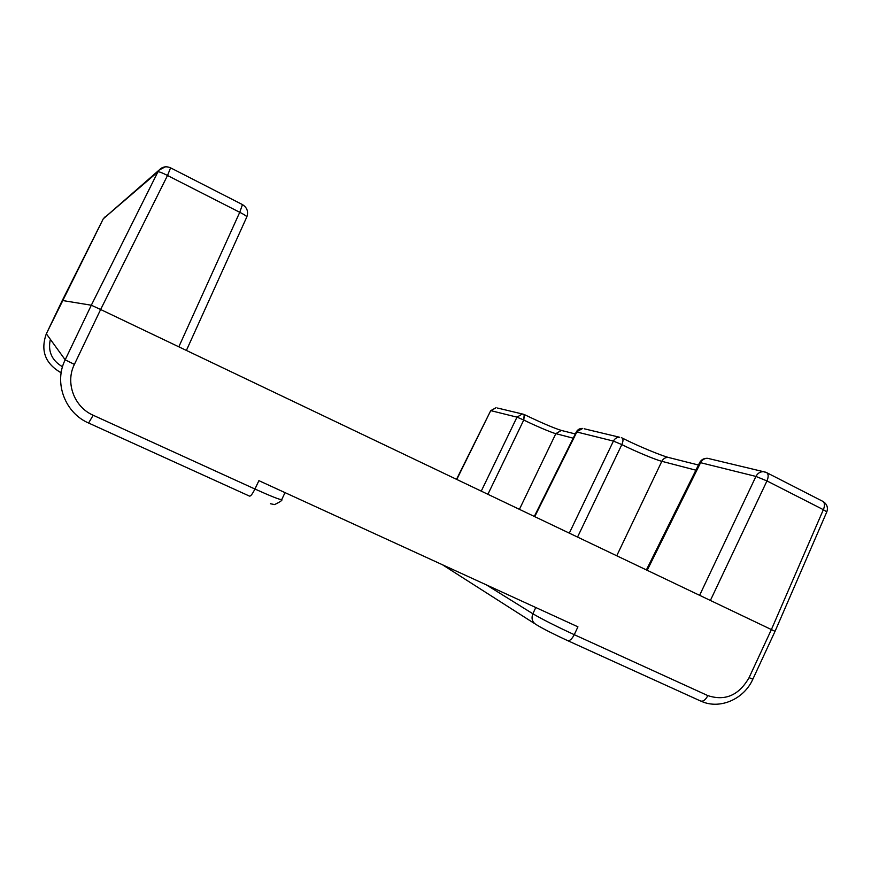 <?xml version="1.0" encoding="UTF-8"?>
<svg xmlns="http://www.w3.org/2000/svg" width="871" height="871" viewBox="0 0 871 871"><rect width="100%" height="100%" fill="white"/><g stroke="black" fill="none" stroke-linecap="round" stroke-linejoin="round"><path stroke-width="1.31" d="M105.402 216.509L103.268 218.817L46.337 333.778L65.183 359.821L91.313 305.22L157.912 171.859L103.268 218.817L62.287 300.473L91.313 305.22L100.633 309.51L771.39 629.57L823.356 509.677L766.959 480.934L710.388 600.457M178.827 346.821L239.743 212.295L167.515 175.496L100.633 309.51L74.394 364.394C65.118 382.772 74.198 407.084 93.186 415.249L254.942 489.023L258.905 480.661L577.93 626.826L574.261 634.676L707.84 695.613C725.216 701.286 738.967 695.287 749.104 677.616L771.39 629.57L775.038 631.344L752.827 679.228L749.104 677.616M695.885 470.188L661.829 461.303C655.83 459.921 634.262 450.884 621.829 444.591L577.538 537.069L621.829 444.591L613.424 441.074L576.831 431.994L534.74 516.645M573.216 438.189L555.84 433.649C551.833 432.767 534.478 425.375 523.754 420.018L487.902 494.303L523.754 420.018L524.2 414.498M576.33 431.94L582.753 428.434C579.868 428.282 577.723 429.447 576.33 431.94M481.26 491.135L516.993 417.144L523.754 420.018L524.407 414.596L522.317 413.975L523.874 414.356M709.68 458.799L707.677 458.32C704.062 458.102 701.384 459.529 699.653 462.599L700.589 462.697L647.186 570.309M497.526 408.042L522.317 413.975L516.993 417.144L491.015 410.698L496.078 407.704L490.711 410.666L456.774 479.453M699.609 595.318L755.93 476.426L766.959 480.934C768.549 477.058 768.549 474.347 766.959 472.79L763.54 471.679C760.209 471.625 757.672 473.203 755.93 476.426L700.589 462.697C702.2 459.714 704.574 458.255 707.677 458.32L765.718 472.213M822.376 501.13L823.106 501.5C827.015 504.135 828.245 507.597 826.808 511.876L823.356 509.677C824.924 505.833 824.837 503.111 823.106 501.5L766.284 472.441M246.787 216.988C248.605 211.773 247.168 207.636 242.476 204.598L239.743 212.295C244.337 214.604 246.7 216.16 246.798 216.955L186.394 350.436M170.585 167.842L167.515 175.496C162.235 172.774 159.034 171.565 157.912 171.859L159.034 170.139L165.261 166.84M707.84 695.613C705.445 700.099 702.951 701.874 700.371 700.915L567.75 640.675M486.377 584.877L532.856 613.761C541.98 619.139 555.774 626.118 574.261 634.676C571.833 639.325 569.525 641.252 567.337 640.49C553.564 634.121 543.254 628.873 536.416 624.747C532.29 622.308 531.103 618.65 532.856 613.761L535.785 607.512M534.685 623.647L442.403 564.724M270.38 503.721L274.594 504.592C280.418 501.729 282.792 500.052 281.736 499.584C280.277 499.943 271.349 496.426 254.942 489.023C252.438 494.031 250.63 496.394 249.498 496.111L88.679 423.066M60.741 372.559C45.161 363.436 40.36 350.512 46.337 333.778L46.337 333.778C40.36 350.523 45.161 363.447 60.741 372.57L61.678 370.055M575.317 433.954L561.338 430.426L555.84 433.649L519.421 509.339M569.307 533.139L613.424 441.074C614.85 438.472 616.929 437.209 619.695 437.275L584.419 428.837M669.995 457.841L668.307 457.417C665.466 457.297 663.31 458.592 661.829 461.303L616.744 555.774M62.516 366.778C51.77 360.463 47.709 351.318 50.366 339.342M93.186 415.249L88.592 423.023C64.998 412.941 53.632 382.696 65.183 359.821L74.394 364.394M621.502 437.71L622.275 438.069C623.342 439.169 623.201 441.347 621.829 444.58C623.201 441.347 623.353 439.169 622.275 438.069L622.275 438.069C638.203 446.202 661.209 455.555 668.307 457.417L698.444 465.016M524.407 414.607C541.348 422.751 553.651 428.031 561.338 430.426L562.775 430.797M103.268 218.817L159.034 170.139C162.322 166.677 166.209 165.926 170.672 167.885L242.312 204.511M281.736 499.584L285.024 492.627M576.33 431.929L534.304 516.438M699.653 462.599L646.391 569.928M490.711 410.666L456.513 479.322M826.808 511.876L775.038 631.344M702.102 701.645C720.524 709.473 744.117 698.923 752.827 679.228M62.287 300.473L46.337 333.778"/></g></svg>
